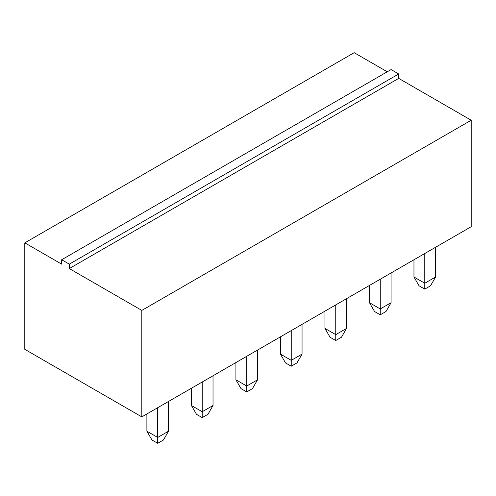 <?xml version="1.0" encoding="UTF-8"?>
<svg xmlns="http://www.w3.org/2000/svg" width="496" height="496" viewBox="0 0 496 496"><rect width="100%" height="100%" fill="white"/><g stroke="black" fill="none" stroke-linecap="round" stroke-linejoin="round"><path stroke-width="0.74" d="M471.2 120.237L471.2 226.709L141.806 416.882L141.806 310.409L471.2 120.237L398.71 78.387L398.71 73.978L391.077 69.57L61.684 259.749L61.684 264.151L24.8 242.86L354.194 52.688L387.264 71.777M141.806 310.409L69.31 268.559L69.31 264.151L61.684 259.749M398.71 78.387L69.31 268.559M141.806 416.882L24.8 349.327L24.8 242.86M398.71 73.978L69.31 264.151M380.265 279.205L380.265 308.946L369.458 302.703L369.458 285.448M391.077 272.967L391.077 302.703L380.265 308.946L380.265 314.817L374.542 311.513L369.458 302.703M335.755 304.904L335.755 334.645L324.942 328.402L324.942 311.147M346.561 298.666L346.561 328.402L335.755 334.645L335.755 340.516L330.032 337.212L324.942 328.402M291.239 330.603L291.239 360.344L280.432 354.101L280.432 336.846M302.052 324.365L302.052 354.101L291.239 360.344L291.239 366.215L285.516 362.911L280.432 354.101M424.781 253.506L424.781 283.247L413.968 277.004L413.968 259.749M435.587 247.268L435.587 277.004L424.781 283.247L424.781 289.118L419.058 285.814L413.968 277.004M202.213 382.001L202.213 411.742L191.406 405.499L191.406 388.244M213.026 375.763L213.026 405.499L202.213 411.742L202.213 417.613L196.49 414.315L191.406 405.499M246.729 356.302L246.729 386.043L235.916 379.8L235.916 362.545M257.536 350.064L257.536 379.8L246.729 386.043L246.729 391.914L241.006 388.61L235.916 379.8M157.703 407.706L157.703 437.441L146.89 431.198L146.89 413.943M168.51 401.462L168.51 431.198L157.703 437.441L157.703 443.312L151.981 440.014L146.89 431.198M380.265 314.817L385.987 311.513L391.077 302.703M335.755 340.516L341.477 337.212L346.561 328.402M291.239 366.215L296.961 362.911L302.052 354.101M424.781 289.118L430.503 285.814L435.587 277.004M202.213 417.613L207.936 414.315L213.026 405.499M246.729 391.914L252.452 388.61L257.536 379.8M157.703 443.312L163.426 440.014L168.51 431.198"/></g></svg>
